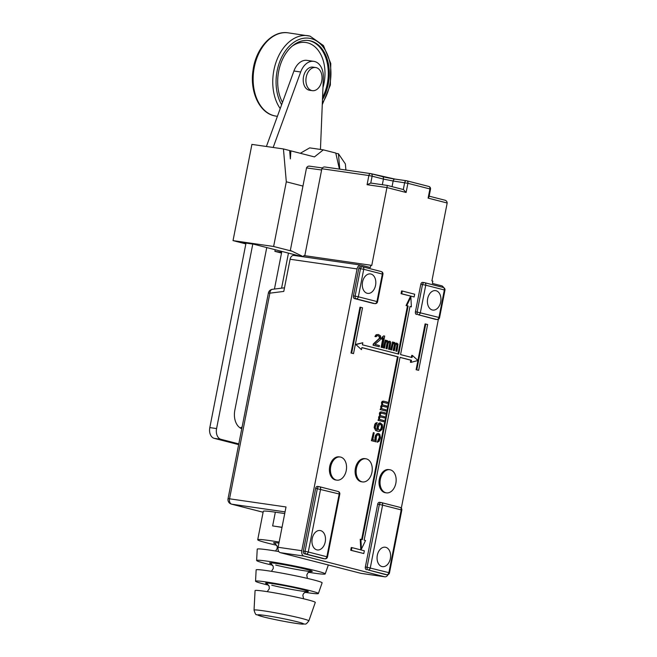 <?xml version="1.0" encoding="UTF-8"?>
<svg xmlns="http://www.w3.org/2000/svg" width="657" height="657" viewBox="0 0 657 657"><rect width="100%" height="100%" fill="white"/><g stroke="black" fill="none" stroke-linecap="round" stroke-linejoin="round"><path stroke-width="0.99" d="M383.499 401.14L382.243 401.353L381.512 402.421L382.046 405.024L381.101 406.289L381.175 408.564L380.682 408.432L380.444 409.631L385.725 410.986L385.955 409.787L381.832 408.728L381.668 406.938L382.514 406.149L386.472 407.168L386.71 405.969L382.752 404.958L382.415 403.119L383.261 402.33L387.219 403.349L387.458 402.15L383.499 401.14L381.848 402.47M380.124 424.118L381.208 425.153L381.421 426.713L380.789 429.054L379.27 430.13M444.395 200.073L429.144 196.164L444.395 200.073C446.103 200.36 447.031 201.338 447.187 203.005L431.904 280.9L432.832 281.139L432.38 283.43L441.685 285.811A4.673 3.195 98.2 0 1 443.549 287.561M438.375 319.269L401.32 508.165M263.112 512.23L231.732 504.182A4.673 3.195 -81.8 0 1 229.531 498.803L286.017 506.966L278.108 547.289A4.673 3.195 98.2 0 0 280.309 552.66L360.923 573.339L384.608 576.756A4.673 3.195 98.2 0 0 384.838 576.805A4.673 3.195 98.2 0 0 388.057 574.596M384.608 576.756L303.994 556.085A4.673 3.195 98.2 0 1 301.785 550.706L357.071 268.927L290.098 259.252A4.673 3.195 -81.8 0 1 293.86 255.417A4.673 3.195 -81.8 0 1 294.098 255.466M406.913 180.839L428.668 186.424A2.341 1.708 104.4 0 1 428.799 186.448A2.341 1.708 104.4 0 1 429.916 188.953L407.898 183.311A2.341 1.708 -75.6 0 0 406.79 180.798A2.341 1.708 -75.6 0 0 406.658 180.774A2.341 1.593 98.2 0 0 406.543 180.749A2.341 1.593 98.2 0 0 404.655 182.671L403.308 189.536L387.351 185.438L371.755 265.477L370.819 265.239L370.376 267.522L361.071 265.141A4.673 3.195 98.2 0 0 360.841 265.091A4.673 3.195 98.2 0 0 357.071 268.927M358.804 268.409A2.341 1.593 -81.8 0 1 360.685 266.496L362.377 266.734A2.341 2.341 0 0 1 362.623 266.783A2.341 1.708 -75.6 0 0 362.492 266.758A2.341 1.593 98.2 0 0 362.377 266.734A2.341 1.593 98.2 0 0 360.496 268.656L355.1 296.143L358.344 296.783A2.341 1.708 104.4 0 1 356.201 298.828L374.802 303.6A2.341 1.708 104.4 0 0 376.946 301.555L377.545 301.76L382.941 274.273L382.341 274.068A2.341 1.708 -75.6 0 0 381.224 271.555L362.623 266.783A2.341 1.708 -75.6 0 1 363.732 269.296L358.344 296.783L376.946 301.555L382.341 274.068L363.732 269.296L358.804 268.409L353.409 295.896A2.341 1.593 -81.8 0 0 354.509 298.59L373.11 303.362A2.341 1.593 -81.8 0 0 373.225 303.378A2.341 1.593 -81.8 0 0 373.34 303.394M360.685 266.496A2.341 1.593 -81.8 0 1 360.8 266.512L362.262 266.726M420.808 284.309A2.341 1.593 -81.8 0 1 422.697 282.395L424.389 282.641A2.341 2.341 0 0 1 424.636 282.691A2.341 1.708 -75.6 0 0 424.504 282.666A2.341 1.593 98.2 0 0 424.389 282.641A2.341 1.593 98.2 0 0 422.5 284.555L420.808 284.309L415.421 311.804L417.113 312.042A2.341 1.593 98.2 0 0 418.213 314.736L436.815 319.507A2.341 1.708 104.4 0 0 438.958 317.462L439.558 317.668L444.953 290.172L444.346 289.967A2.341 1.708 -75.6 0 0 443.237 287.462L424.636 282.691A2.341 1.708 -75.6 0 1 425.744 285.195L422.5 284.555L417.113 312.042L438.958 317.462L444.346 289.967L425.744 285.195L420.349 312.691A2.341 1.708 104.4 0 1 418.213 314.736L435.123 319.261A2.341 1.593 -81.8 0 0 435.238 319.286A2.341 1.593 -81.8 0 0 435.353 319.294M422.697 282.395A2.341 1.593 -81.8 0 1 422.812 282.42L424.274 282.625M416.522 314.489A2.341 1.593 -81.8 0 1 415.421 311.804M317.536 486.418L319.228 486.665A2.341 2.341 0 0 1 319.474 486.714A2.341 1.708 -75.6 0 0 319.343 486.689A2.341 1.593 98.2 0 0 319.228 486.665A2.341 1.593 98.2 0 0 317.347 488.578L305.029 551.346L308.273 551.995A2.341 1.708 104.4 0 1 306.129 554.04L324.73 558.811A2.341 1.708 104.4 0 0 326.874 556.758L327.482 556.972L339.792 494.195L339.193 493.99A2.341 1.708 -75.6 0 0 338.076 491.485L319.474 486.714A2.341 1.708 -75.6 0 1 320.583 489.219L308.273 551.995L326.874 556.758L339.193 493.99L315.656 488.332A2.341 1.593 -81.8 0 1 317.536 486.418A2.341 1.593 -81.8 0 1 317.651 486.443L319.113 486.648M315.656 488.332L303.337 551.108A2.341 1.593 -81.8 0 0 304.437 553.794L323.039 558.565A2.341 1.593 -81.8 0 0 323.162 558.59A2.341 1.593 -81.8 0 0 323.277 558.598M377.668 504.239A2.341 1.593 -81.8 0 1 379.549 502.318L381.241 502.564A2.341 2.341 0 0 1 381.487 502.613A2.341 1.708 -75.6 0 0 381.356 502.589A2.341 1.593 98.2 0 0 381.241 502.564A2.341 1.593 98.2 0 0 379.352 504.477L377.668 504.239L365.349 567.007L367.041 567.254A2.341 1.593 98.2 0 0 368.142 569.939L386.743 574.711A2.341 1.708 104.4 0 0 388.887 572.666L389.486 572.871L401.805 510.103L401.197 509.898A2.341 1.708 -75.6 0 0 400.088 507.385L381.487 502.613A2.341 1.708 -75.6 0 1 382.596 505.126L379.352 504.477L367.041 567.254L388.887 572.666L401.197 509.898L382.596 505.126L370.285 567.894A2.341 1.708 104.4 0 1 368.142 569.939L385.051 574.464A2.341 1.593 -81.8 0 0 385.166 574.489A2.341 1.593 -81.8 0 0 385.289 574.497M379.549 502.318A2.341 1.593 -81.8 0 1 379.664 502.342L381.126 502.556M366.45 569.693A2.341 1.593 -81.8 0 1 365.349 567.007M417.909 360.512L416.103 369.727L418.64 370.302L427.633 324.484L425.095 323.909L417.918 360.463M360.66 307.304L359.979 307.213L350.994 353.031L353.532 353.606L362.516 307.788L360.66 307.304L351.667 353.129L353.532 353.606M402.281 291.035L401.599 290.936L401.066 293.687L414.14 296.964L414.682 294.213L402.281 291.035L401.739 293.778L414.14 296.964M351.938 547.61L351.265 547.511L350.723 550.262L363.806 553.539L364.339 550.796L351.938 547.61L351.396 550.361L363.806 553.539M410.863 297.079L406.74 305.653L408.137 306.006L398.692 354.115L362.418 344.81L362.82 342.749L355.946 344.597L361.473 349.623L361.876 347.561L398.158 356.866L362.286 539.676L360.89 539.323L361.424 549.08L365.547 540.514L364.15 540.153L400.014 357.342L411.487 360.282L411.085 362.344L417.959 360.504L412.432 355.47L412.029 357.539L400.556 354.591L409.993 306.482L411.389 306.844L410.863 297.079L410.182 296.989L406.059 305.554L407.455 305.907L398.035 353.951M362.82 342.749L355.314 344.49M355.946 344.597L361.473 349.623M361.867 347.635L397.477 356.767L361.629 539.512M360.89 539.323L360.217 539.225L360.742 548.981L361.424 549.08M399.998 357.416L410.814 360.184L410.403 362.245L411.085 362.344M412.432 355.47L411.758 355.38L411.364 357.367M409.976 306.556L411.389 306.844M377.849 335.686L379.04 336.253L379.516 338.166L373.283 343.989L373.045 345.204L379.196 346.748L379.434 345.533L374.909 344.367L380.001 340.047L380.822 338.462L380.493 335.817L378.375 334.503L376.453 334.783L375.262 336.524L376.075 336.729L377.118 335.719L378.621 335.85L379.771 336.91L379.853 338.215L373.619 344.038L373.381 345.253L379.196 346.748M378.375 334.503L376.116 334.733L374.925 336.474L376.075 336.729M383.704 335.875L382.062 337.279L381.676 339.234L383.318 337.821L381.454 347.331L382.423 347.578L384.673 336.121L383.704 335.875L382.399 337.328L382.013 339.283M382.875 338.322L381.117 347.282L382.423 347.578M386.595 341.517L387.113 342.675L385.963 348.522L387.104 348.777L388.254 342.929L389.092 342.116L390.028 343.381L388.887 349.228L389.691 349.442L390.759 342.289L390.094 341.353L388.287 341.911L387.507 340.687L385.914 341.049L386.053 340.318L385.248 340.112L383.713 347.906L384.526 348.111L385.716 342.018L386.989 341.583L387.449 342.724L386.3 348.571L387.104 348.777M389.034 342.141L389.691 343.332L388.542 349.187L389.691 349.442M389.445 341.188L388.18 341.64M386.858 340.523L385.996 340.589M385.248 340.112L383.376 347.857L384.526 348.111M393.855 343.381L394.372 344.539L393.231 350.386L394.372 350.641L395.522 344.794L396.36 343.981L397.296 345.245L396.155 351.093L396.959 351.306L398.019 344.153L396.713 343.053L395.555 343.775L394.775 342.552L393.173 342.913L393.321 342.182L392.516 341.969L390.981 349.77L391.794 349.976L392.985 343.882L394.257 343.447L394.717 344.588L393.568 350.436L394.372 350.641M396.302 344.005L396.959 345.196L395.81 351.043L396.959 351.306M396.713 343.053L395.44 343.504M394.126 342.387L393.592 342.502M392.516 341.969L390.644 349.721L391.794 349.976M378.227 434.663L379.155 435.648L379.319 437.447L377.184 442.161L379.073 441.356L380.477 437.71L379.771 434.269L378.383 433.415L376.658 434.22L375.533 436.437L375.443 440.428L372.806 439.755L374.162 432.832L373.34 432.618L371.747 440.732L376.034 441.833L376.354 436.65L377.184 435.106L378.637 434.729L379.491 435.698L379.656 437.496L377.52 442.21M378.383 433.415L377.126 433.628L375.59 435.238L374.917 437.825L375.098 440.338M373.34 432.618L371.41 440.683L376.034 441.833M380.272 422.87L379.015 423.083L377.652 424.742L377.019 427.083L377.323 429.875L375.549 428.421L375.336 426.861L377.208 422.582L375.139 424.307L374.49 427.65L375.27 429.859L377.102 431.082L379.459 431.435L381.906 429.555L382.538 427.206L382.349 424.652L380.272 422.87L378.719 423.724L377.594 425.941L377.34 429.883M377.208 422.582L375.533 423.198L374.802 424.258L374.145 427.6L375.656 430.499L378.26 431.378M380.354 416.908L384.37 417.901L384.6 416.71L380.641 415.692L380.173 414.567L381.159 413.072L385.117 414.082L385.347 412.892L381.389 411.873L379.746 413.212L379.935 415.766L378.999 417.023L379.073 419.297L378.572 419.174L378.342 420.365L383.614 421.72L383.852 420.529L379.73 419.47L379.467 418.148L380.411 416.891L384.37 417.901M381.101 413.089L385.117 414.082M381.389 411.873L380.132 412.095L379.409 413.163L379.598 415.717L378.654 416.981L378.711 419.207M378.572 419.174L378.005 420.316L383.614 421.72M382.456 406.174L386.472 407.168M383.212 402.355L387.219 403.349M381.512 402.421L381.709 404.975L380.764 406.24L380.822 408.473M380.682 408.432L380.107 409.582L385.725 410.986M365.859 458.783L364.849 458.635A11.686 7.974 98.2 0 0 355.421 468.219A11.686 7.974 98.2 0 0 361.506 481.77L362.516 481.918A11.686 7.974 98.2 0 0 371.944 472.342A11.686 7.974 98.2 0 0 365.859 458.783A11.686 7.974 98.2 0 0 356.439 468.359A11.686 7.974 98.2 0 0 362.516 481.918M389.765 469.722L388.755 469.574A11.686 7.974 98.2 0 0 379.327 479.158A11.686 7.974 98.2 0 0 385.404 492.717L386.423 492.865A11.686 7.974 98.2 0 0 395.843 483.281A11.686 7.974 98.2 0 0 389.765 469.722A11.686 7.974 98.2 0 0 380.346 479.306A11.686 7.974 98.2 0 0 386.423 492.865M340.154 457.001L339.143 456.853A11.686 7.974 98.2 0 0 329.724 466.437A11.686 7.974 98.2 0 0 335.801 479.996L336.811 480.144A11.686 7.974 98.2 0 0 346.239 470.56A11.686 7.974 98.2 0 0 340.154 457.001A11.686 7.974 98.2 0 0 330.734 466.585A11.686 7.974 98.2 0 0 336.811 480.144M432.281 309.973A9.822 6.701 -81.8 0 1 427.592 299.034A9.822 6.701 -81.8 0 1 435.575 290.632A9.822 6.701 -81.8 0 1 436.059 290.731A9.822 6.701 -81.8 0 1 440.748 301.67A9.822 6.701 -81.8 0 1 432.766 310.071A9.822 6.701 -81.8 0 1 432.281 309.973M367.173 293.277A9.822 6.701 -81.8 0 1 362.483 282.338A9.822 6.701 -81.8 0 1 370.466 273.936A9.822 6.701 -81.8 0 1 370.95 274.035A9.822 6.701 -81.8 0 1 375.632 284.966A9.822 6.701 -81.8 0 1 367.657 293.375A9.822 6.701 -81.8 0 1 367.173 293.277M370.638 173.612L325.543 167.092C323.86 166.706 322.628 167.256 321.856 168.742L304.799 255.696M370.819 265.239L303.846 255.557L303.6 256.821M290.098 259.252L283.783 291.421L269.879 293.162A4.673 3.08 -97.1 0 1 272.392 289.31L272.392 289.31A4.673 4.673 0 0 0 268.385 293.055L269.879 293.162L229.531 498.803L228.045 498.696A4.673 4.673 0 0 0 231.469 504.133A4.673 3.408 -75.6 0 0 231.732 504.182L285.056 511.885M430.516 189.159L429.029 196.755L428.118 198.118L429.916 188.953L430.516 189.159A2.341 2.341 0 0 0 428.799 186.448L406.79 180.798A2.341 2.341 0 0 0 406.543 180.749L395.038 179.09A2.341 1.593 98.2 0 0 393.157 181.004L407.898 183.311L406.1 192.476L387.03 187.582L367.074 184.699L368.873 175.534L372.117 176.175A2.341 1.708 -75.6 0 0 371.008 173.67A2.341 1.708 -75.6 0 0 370.877 173.645A2.341 1.593 98.2 0 0 370.762 173.62A2.341 1.593 98.2 0 0 368.873 175.534L321.856 168.742M406.1 192.476L403.447 189.569L387.351 185.438L370.647 183.024L387.351 185.438M371.131 173.711L382.193 176.544A2.341 1.708 104.4 0 1 382.325 176.569A2.341 1.708 104.4 0 1 383.433 179.082L372.117 176.175L370.77 183.048L367.074 184.699M325.543 167.092L370.762 173.62A2.341 2.341 0 0 1 371.008 173.67L395.038 179.09A2.341 1.593 98.2 0 1 395.153 179.115L406.428 180.741M303.534 256.813L290.337 250.391L306.515 167.913C307.254 166.435 308.453 165.876 310.12 166.246L322.267 167.921L310.12 166.246M302.959 186.071L286.312 181.8L273.624 246.482L291.979 251.188M345.902 170.032L345.368 163.922L338.421 153.722L339.768 169.145M301.957 256.583L253.676 244.207L238.458 242.006L233.03 240.618L251.91 144.4L283.438 148.95L286.312 181.8M283.438 148.95L289.647 150.543L290.369 158.895L290.879 150.864L314.448 156.908L323.334 149.853L335.768 153.04L339.406 169.087M338.421 153.722L335.842 153.352M300.323 153.278L309.661 147.874L323.334 149.853M290.879 150.864L289.655 150.683M233.03 240.618L273.624 246.482M284.736 513.536L275.34 512.181A37.876 2.037 -168.9 0 0 263.285 511.335L257.716 539.742A37.876 2.037 -168.9 0 0 267.481 543.068A37.876 2.037 -168.9 0 0 276.794 545.302M282.009 527.415A37.876 2.037 -168.9 0 0 272.639 525.928L282.034 527.284M360.923 573.339A4.673 3.195 98.2 0 0 361.153 573.38A4.673 3.195 98.2 0 0 361.391 573.405M385.716 547.306A9.822 6.701 -81.8 0 1 390.406 558.245A9.822 6.701 -81.8 0 1 382.423 566.646A9.822 6.701 -81.8 0 1 381.947 566.556A9.822 6.701 -81.8 0 1 377.258 555.617A9.822 6.701 -81.8 0 1 385.232 547.215A9.822 6.701 -81.8 0 1 385.716 547.306M316.83 549.852A9.822 6.701 -81.8 0 1 312.141 538.921A9.822 6.701 -81.8 0 1 320.123 530.519A9.822 6.701 -81.8 0 1 320.608 530.61A9.822 6.701 -81.8 0 1 325.297 541.549A9.822 6.701 -81.8 0 1 317.315 549.95A9.822 6.701 -81.8 0 1 316.83 549.852M401.805 510.103A2.341 2.341 0 0 0 400.088 507.385L400.088 507.385A2.341 1.708 -75.6 0 0 399.957 507.36L381.618 502.654M339.792 494.195A2.341 2.341 0 0 0 338.076 491.485L338.076 491.485A2.341 1.708 -75.6 0 0 337.944 491.452L319.606 486.755M279.135 542.074A37.876 2.037 -168.9 0 0 257.716 539.742M278.823 551.568A36.546 1.963 -168.9 0 0 257.224 549.17L256.632 560.478A34.944 1.881 -168.9 0 0 265.642 563.542A34.944 1.881 -168.9 0 0 272.721 565.25M308.511 572.272A34.944 1.881 -168.9 0 0 325.215 573.931A34.944 1.881 -168.9 0 0 316.206 570.843A34.944 1.881 -168.9 0 0 278.535 562.983A34.944 1.881 -168.9 0 0 256.632 560.478M304.774 592.277A32.012 1.716 -168.9 0 0 318.382 593.526A32.012 1.716 -168.9 0 0 310.129 590.7A32.012 1.716 -168.9 0 0 275.62 583.498A32.012 1.716 -168.9 0 0 255.548 581.199A32.012 1.716 -168.9 0 0 263.81 584.007A32.012 1.716 -168.9 0 0 268.614 585.182M318.382 593.526L322.111 582.841A33.614 1.807 -168.9 0 0 313.446 579.868A33.614 1.807 -168.9 0 0 277.213 572.304A33.614 1.807 -168.9 0 0 256.14 569.898L255.548 581.199M315.278 602.436A30.682 1.651 -168.9 0 0 307.369 599.718A30.682 1.651 -168.9 0 0 274.298 592.819A30.682 1.651 -168.9 0 0 255.064 590.618L254.045 610.123A27.922 1.503 11.1 0 1 271.555 612.127A27.922 1.503 11.1 0 1 301.653 618.409A27.922 1.503 11.1 0 1 308.847 620.873L315.278 602.436M444.953 290.172A2.341 2.341 0 0 0 443.237 287.462L443.237 287.462A2.341 1.708 -75.6 0 0 443.105 287.429L424.759 282.732M382.941 274.273A2.341 2.341 0 0 0 381.224 271.555L381.224 271.555A2.341 1.708 -75.6 0 0 381.093 271.53L362.754 266.824M416.103 369.727L418.64 370.302M425.769 324.008L416.784 369.825M350.994 353.031L351.667 353.129M397.477 356.767L398.158 356.866M410.814 360.184L411.487 360.282M407.455 305.907L408.137 306.006M406.059 305.554L406.74 305.653M401.066 293.687L401.739 293.778M350.723 550.262L351.396 550.361M379.664 424.217L381.15 424.594L381.766 426.763L381.134 429.103L379.532 430.195L378.588 429.703L378.136 427.584L379.664 424.217M266.397 146.495L293.925 71.005A17.534 11.966 -81.8 0 1 307.016 60.37L313.783 61.347A17.534 11.966 98.2 0 0 300.684 71.983L273.164 147.472M281.508 253.044L274.889 251.352L281.656 252.329L274.445 289.055M242.113 426.993A16.368 11.169 -81.8 0 1 240.092 427.879M238.655 444.617L214.223 438.35A9.354 6.381 -81.8 0 1 209.813 427.6L245.997 243.18L239.247 242.121M320.452 149.435L323.359 77.797A17.534 11.966 98.2 0 0 313.783 61.347M245.858 243.903L239.23 242.203M274.889 251.352L275.209 249.726M252.781 244.076L216.58 428.578A9.354 6.381 98.2 0 0 220.982 439.328L238.795 443.894M241.768 428.734A16.368 11.169 -81.8 0 1 234.845 410.165L266.75 247.558M288.456 253.126L281.582 288.16M315.656 67.523L312.946 67.137A11.686 7.974 98.2 0 0 303.444 77.14A11.686 7.974 98.2 0 0 309.028 90.157A11.686 7.974 98.2 0 0 309.603 90.272L312.313 90.666A11.686 7.974 98.2 0 0 321.807 80.663A11.686 7.974 98.2 0 0 316.231 67.638A11.686 7.974 -81.8 0 0 315.656 67.523A11.686 7.974 -81.8 0 0 306.154 77.526A11.686 7.974 -81.8 0 0 311.738 90.551A11.686 7.974 98.2 0 0 312.313 90.666M282.477 102.393A37.408 25.524 -81.8 0 1 281.894 60.748A37.408 25.524 -81.8 0 1 308.847 40.553A37.408 25.524 -81.8 0 1 310.687 40.923A37.408 25.524 98.2 0 1 322.472 99.642M447.187 203.005L428.118 198.118M354.509 298.59L356.201 298.828A2.341 1.593 98.2 0 1 355.1 296.143L353.409 295.896M382.448 176.61A9.354 0.501 -168.9 0 0 394.931 179.082M382.325 184.716L383.433 179.082L393.157 181.004L392.048 186.645M306.515 167.913L321.61 169.999M278.108 547.289L301.785 550.706M389.486 572.871A2.341 2.341 0 0 1 386.858 574.735A2.341 1.593 98.2 0 1 386.743 574.711L385.051 574.464M304.437 553.794L306.129 554.04A2.341 1.593 98.2 0 1 305.029 551.346L303.337 551.108M327.482 556.972A2.341 2.341 0 0 1 324.845 558.828A2.341 1.593 98.2 0 1 324.73 558.811L323.039 558.565M275.34 512.181L272.639 525.928M275.34 543.684A21.747 1.166 11.1 0 1 278.929 543.117M271.382 563.846A21.747 1.166 11.1 0 1 279.274 563.911A21.747 1.166 11.1 0 1 306.655 569.463A21.747 1.166 11.1 0 1 305.612 570.925A21.747 1.166 11.1 0 1 275.702 565.045M267.424 584.007A21.747 1.166 11.1 0 1 275.316 584.073A21.747 1.166 11.1 0 1 302.696 589.625A21.747 1.166 11.1 0 1 301.653 591.086A21.747 1.166 11.1 0 1 271.752 585.206M263.827 616.989A23.299 1.248 11.1 0 1 265.231 615.461A23.299 1.248 11.1 0 1 297.531 621.859A23.299 1.248 11.1 0 1 296.126 623.386A23.299 1.248 11.1 0 1 263.827 616.989M280.309 552.66L303.994 556.085M439.558 317.668A2.341 2.341 0 0 1 436.93 319.532A2.341 1.593 98.2 0 1 436.815 319.507L435.123 319.261M373.225 303.378L374.917 303.624A2.341 1.593 98.2 0 1 374.802 303.6L373.11 303.362M322.965 87.586A35.067 23.931 98.2 0 0 307.533 42.828A35.067 23.931 98.2 0 0 292.061 46.236M293.925 71.005L300.684 71.983M209.813 427.6L216.58 428.578M214.223 438.35L220.982 439.328M322.562 97.499A37.408 25.524 98.2 0 0 309.669 40.775A37.408 25.524 98.2 0 0 308.338 40.488M281.615 104.759A39.748 27.126 -81.8 0 1 280.892 58.9A39.748 27.126 -81.8 0 1 311.139 38.632A39.748 27.126 -81.8 0 1 330.167 64.115A39.748 27.126 -81.8 0 1 322.332 103.157M280.219 108.594A42.081 28.719 -81.8 0 1 276.638 60.543A42.081 28.719 -81.8 0 1 307.821 35.683A42.081 28.719 -81.8 0 1 309.899 36.102M277.394 116.33L276.17 116.149A42.081 28.719 -81.8 0 1 274.092 115.739A42.081 28.719 -81.8 0 1 254.004 68.862A42.081 28.719 -81.8 0 1 288.201 32.85L310.03 36.127L323.449 45.563L330.783 63.515L330.331 85.139L322.275 104.685M360.841 265.091L293.86 255.417M386.858 574.735L385.166 574.489M324.845 558.828L323.162 558.59M275.603 551.026L277.229 548.349L277.164 546.263L275.053 543.528M325.215 573.931L328.336 564.979M271.44 571.344L273.271 568.51L273.213 566.424L271.103 563.69M310.605 571.434L307.87 572.863L306.778 575.039L307.394 578.398M267.153 583.851L269.132 586.184L269.313 588.68L267.251 591.661M303.6 598.79L302.828 595.185L303.649 593.345L306.647 591.596M308.847 620.873C305.135 625.669 305.916 623.493 302.836 624.15C296.578 623.92 274.486 619.756 263.564 616.931L256.624 614.656C255.967 615.149 255.105 613.63 254.045 610.123M361.153 573.38L384.838 576.805M263.104 512.246L231.469 504.133M268.385 293.055L228.045 498.696M284.489 287.799L272.392 289.31M436.93 319.532L435.238 319.286M374.917 303.624A2.341 2.341 0 0 0 377.545 301.76M276.17 116.149L273.961 115.714C258.981 112.273 249.652 91.044 253.052 70.127C255.91 48.117 272.31 30.091 288.201 32.85"/></g></svg>
